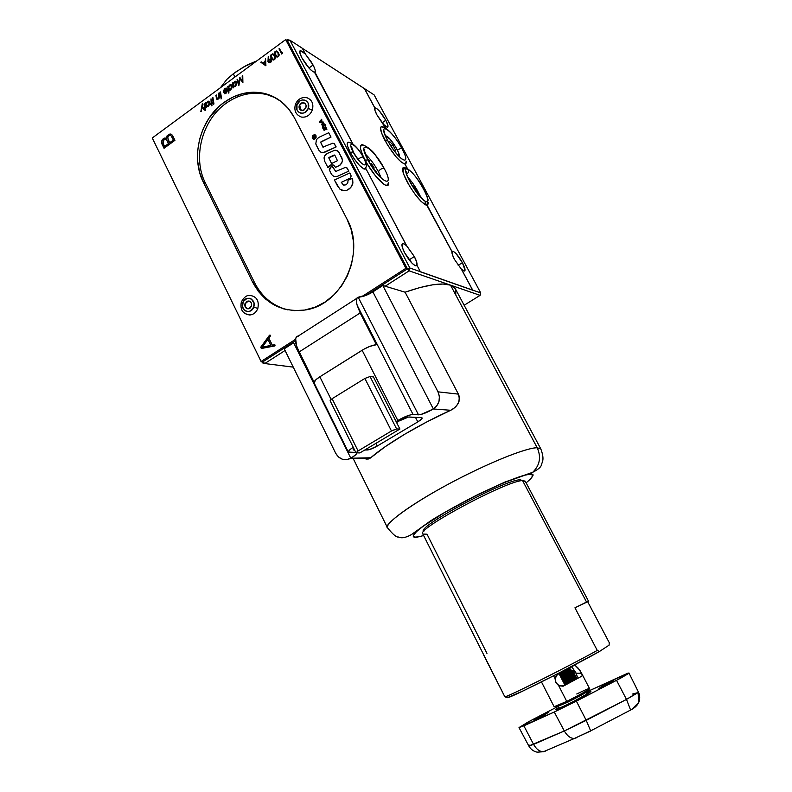 <?xml version="1.0" encoding="UTF-8"?>
<svg xmlns="http://www.w3.org/2000/svg" width="792" height="792" viewBox="0 0 792 792"><rect width="100%" height="100%" fill="white"/><g stroke="black" fill="none" stroke-linecap="round" stroke-linejoin="round"><path stroke-width="1.19" d="M365.062 160.093C360.162 150.391 359.182 145.243 362.092 144.649L364.488 145.48L361.32 144.827L360.429 147.421L360.805 149.797L363.172 156.262L367.339 164.132L375.477 175.844L383.278 183.784L385.318 185.071L388.07 185.308L388.753 182.368L387.1 185.585C383.189 185.952 371.517 172.537 365.062 160.093M376.725 172.755L375.566 170.448L376.725 172.755M374.23 168.053L372.755 165.647L374.23 168.053M371.191 163.32L372.755 165.647L371.191 163.32M368.062 159.291L369.607 161.182L368.062 159.291M384.962 140.422C380.497 131.729 379.447 127.106 381.833 126.572L383.744 127.255L381.091 126.809L380.576 127.967L381.536 132.898L387.397 144.689L396.02 156.786L401.316 162.182L404.959 164.102C399.673 162.142 393.01 154.242 384.962 140.422M407.227 182.011C402.524 172.834 401.435 167.953 403.95 167.389L405.91 168.092L403.039 167.746L402.593 169.062L403.702 174.28L409.702 186.338L415.394 194.743L421.067 201.376L425.542 204.871L427.096 205.178L452.064 251.668L452.737 251.193C455.301 252.113 458.518 255.945 462.389 262.677L458.192 265.35L462.389 262.677C465.082 267.904 465.716 270.696 464.3 271.062L461.38 269.181L454.568 259.568C452.529 255.687 451.678 253.064 452.004 251.708L426.809 205.227C421.631 203.336 415.107 195.604 407.227 182.011M416.552 191.367L416.028 191.575L416.552 191.367L417.453 193.169L414.226 187.546L416.552 191.367M412.889 185.665L414.226 187.546L412.889 185.665M410.197 182.427L411.503 183.902L410.197 182.427M385.734 128.146L383.803 124.562L386.536 126.918L387.437 127.205L388.011 125.908L385.793 120.265L379.477 111.118L376.616 108.445L374.972 108.108L364.528 88.654L374.131 94.891L480.734 292.941L374.131 94.891L302.346 48.322L364.439 88.635L374.913 108.138L364.528 88.654L374.972 108.108L374.982 110.454L376.923 114.88C375.012 111.236 374.349 108.989 374.913 108.138L375.378 107.94C378.16 109.019 381.635 113.127 385.793 120.265L382.17 122.77L385.793 120.265C388.05 124.601 388.585 126.908 387.407 127.205L383.754 124.601L376.923 114.88L385.615 128.076M420.324 271.805L472.675 290.209L461.38 269.181L454.568 259.568L452.39 254.687L452.004 251.708L427.037 205.217L428.185 203.94L428.195 202.316L427.096 205.178L452.064 251.668L453.41 251.391L456.063 253.598L462.389 262.677L465.043 270.29L463.944 270.993L461.439 269.141L472.695 290.11L480.734 292.941L480.081 295.357L409.137 270.834L409.89 268.013L480.734 292.941L480.081 295.357L464.152 305.257L480.081 295.357L409.137 270.834L409.89 268.013L420.354 271.696L416.988 265.32L416.048 265.914C412.85 264.865 409.048 260.499 404.663 252.816C401.732 246.936 401.178 243.817 403.019 243.441L406.652 245.748L414.325 256.539L409.167 259.865L414.325 256.539C416.552 260.845 417.414 263.786 416.929 265.37L415.275 265.716L412.068 263.251L404.663 252.816L402.405 247.579L402.019 244.213L403.573 243.55L406.652 245.748L365.934 168.686L364.973 169.221C360.815 167.815 355.875 162.162 350.163 152.272C346.965 145.916 346.361 142.54 348.351 142.144L349.866 142.639L347.46 142.6L347.569 146.124L350.163 152.272L354.539 159.36L359.499 165.439L363.667 168.835L365.934 168.686L406.583 245.787L414.325 256.539L416.651 261.984L416.948 265.409M302.316 48.253L289.951 40.224L287.575 39.768L287.506 40.778L289.951 40.224L287.575 39.768L286.823 40.333L287.575 39.768L287.506 40.778L289.951 40.224L302.316 48.253L305.385 54.074L302 51.133L300.019 50.837L299.97 53.282L301.891 57.856C306.771 66.191 310.969 70.993 314.493 72.27L352.915 144.025L314.929 72.141L312.791 71.577L309.276 68.389L301.891 57.856C299.594 53.321 299.148 50.906 300.554 50.619L305.385 54.074L313.078 65.023L308.939 68.013L313.078 65.023C315.077 68.904 315.691 71.28 314.919 72.151L315.256 71.339M366.369 295.238L407.454 268.825L366.369 295.238L407.454 268.825L409.137 270.834L385.189 286.209L409.137 270.834L407.454 268.825L287.506 40.778L285.684 39.6L152.272 137.976L261.083 361.479L295.565 339.293L261.083 361.479L262.974 361.726L262.39 362.825L264.746 363.548L293.258 367.132L264.746 363.548L262.974 361.726L262.39 362.825L264.746 363.548L262.974 361.726L295.505 340.808M285.061 350.5L264.746 363.548L285.061 350.5M262.39 362.825L261.776 361.568L262.39 362.825M262.974 361.726L261.083 361.479L152.272 137.976L285.684 39.6L405.91 268.29L361.736 296.713L405.91 268.29L407.454 268.825L409.89 268.013L289.951 40.224L409.89 268.013L407.454 268.825L287.506 40.778L407.454 268.825L405.91 268.29L285.684 39.6L287.506 40.778M407.425 168.686L404.959 164.102L406.256 161.271L406.227 163.063L405.019 164.073L407.553 168.775M314.315 67.627L311.434 62.162L305.326 54.113M256.865 60.845L243.53 67.023L233.284 73.785L234.937 77.022L233.284 73.785L226.908 79.309L220.374 87.764L226.908 79.309L233.284 73.785L243.53 67.023L256.865 60.845L246.451 65.38L235.204 72.339L247.035 65.073L256.885 60.836M245.302 303.653C244.698 306.197 245.461 307.91 247.609 308.781L250.183 308.029L251.45 306.177L248.53 308.781C245.609 308.593 244.441 306.86 245.015 303.583L245.649 307.306L247.599 308.781L245.797 307.811L244.758 305.108L245.015 303.583L247.985 300.98C250.876 301.198 252.034 302.93 251.45 306.177L251.43 303.178L249.53 301.168L246.876 301.346L245.302 303.653L247.163 301.405L249.173 301.059L248.282 301.049L245.302 303.653M249.262 295.465C246.451 295.307 243.817 297.465 241.352 301.93L242.768 302.683C245.322 294.485 256.826 299.069 253.717 307.088L257.826 308.454C259.321 300.851 256.727 296.505 250.034 295.416M246.203 314.315L249.777 314.998C253.549 314.602 256.242 312.414 257.826 308.454L253.717 307.088C251.114 315.305 239.659 310.652 242.768 302.683L241.322 301.95M253.717 307.088L250.539 310.91L248.282 311.553L246.015 311.187L244.094 309.86L242.461 306.553L243.302 301.495L247.035 298.416L249.332 298.267L251.47 299.119L254.024 303.207L253.717 307.088M303.742 102.732C305.801 103.554 306.514 105.197 305.9 107.672L306.088 105.376L305.088 103.485L303.247 102.643L301.178 103.138L299.079 106.276L300.089 109.692L303.316 110.365L305.9 107.672L304.098 109.989L301.475 110.464C299.396 109.662 298.653 108.009 299.267 105.504L301.455 102.99L304.009 102.881L301.722 103.138L299.703 105.257L300.881 110.246L299.564 108.662L299.267 105.504L302.118 102.98L304.593 103.099M295.762 104.683L296.96 104.752C299.574 96.357 311.414 100.188 308.227 108.435L312.315 110.098C313.84 104.009 312.098 99.911 307.088 97.802M301.217 117.028C306.247 117.761 309.949 115.454 312.315 110.098L308.227 108.435C305.573 116.85 293.773 112.949 296.96 104.752L295.396 104.435C293.852 110.652 295.842 114.86 301.366 117.058M308.227 108.435L304.969 112.474L302.643 113.276L300.317 113.058L298.337 111.86L297 109.86L296.96 104.752L300.198 100.713L302.514 99.911L304.851 100.119L306.841 101.307L308.177 103.316L308.227 108.435M387.536 527.828L387.516 527.789C384.833 523.334 411.315 503.989 449.193 483.714C487.011 463.419 526.304 447.589 537.204 447.767L450.529 285.15C441.827 282.388 426.68 284.744 405.098 292.198L458.4 394.129L459.439 399.059L458.043 403.702L454.974 407.524L450.727 410.276C419.71 424.185 386.021 444.292 370.696 457.776L368.132 459.083L365.33 458.815M298.475 336.085L296.436 336.986L295.654 338.748L296.604 346.262L314.058 382.17L299.099 351.975L360.162 312.959L357.172 305.306C355.816 300.475 356.152 297.782 358.182 297.228L418.503 414.83L413.068 414.493L357.172 305.306L360.162 312.959L376.408 344.718C372.517 345.055 367.755 346.896 362.132 350.252L397.822 420.483C404.474 416.691 409.553 414.701 413.068 414.493L357.172 305.306L356.459 302.128L356.984 297.99L360.241 296.95C364.063 296.416 368.27 294.713 372.874 291.872L433.353 408.969L436.867 405.781L438.996 401.395L439.392 396.495L438.006 391.842L382.793 285.486L372.874 291.872L433.353 408.969C426.858 412.672 421.908 414.622 418.503 414.83L358.182 297.228L367.953 294.555L382.793 285.486L405.098 292.198L458.4 394.129L438.006 391.842C440.817 398.851 439.273 404.563 433.353 408.969L450.727 410.276L452.975 409.048L456.677 405.732L458.994 401.475L459.271 396.554L458.4 394.129L438.006 391.842L382.793 285.486L405.098 292.198L419.849 287.565L432.68 284.813L443.045 284.021L450.529 285.15L453.024 286.328L455.42 288.892L450.529 285.15L537.204 447.767L540.847 448.985L537.204 447.767C541.332 457.014 539.887 465.142 532.858 472.141L529.858 474.24C535.164 473.299 533.927 476.17 526.126 482.853L530.838 478.744L532.927 475.2L529.858 474.24L524.947 475.16L503.841 482.744L474.527 496.356L444.787 512.414L422.601 526.591L417.176 530.888L413.345 535.333L413.246 536.233L414.76 537.134L418.453 536.837C409.375 539.273 408.425 533.264 450.371 509.216C494.287 484.744 526.452 473.378 529.858 474.24L532.858 472.141C539.887 465.142 541.332 457.014 537.204 447.767C531.808 447.322 507.137 454.192 459.835 478.14C410.989 503.138 382.556 525.621 387.516 527.789L353.153 458.459M355.994 452.826L359.885 452.925L399.901 429.036L396.624 428.937L399.901 429.036L373.448 376.962L370.052 376.527L373.448 376.962L399.901 429.036L359.885 452.925L355.994 452.836L358.083 450.945L332.105 398.713L330.115 400.742L355.994 452.836L358.083 450.945L391.466 430.987L396.624 428.937L370.052 376.527L364.884 378.447L391.466 430.987L364.884 378.447L332.105 398.713L358.083 450.945L392.179 430.571L396.624 428.937L370.052 376.527L364.884 378.447L332.105 398.713L330.254 400.227L330.551 400.94M349.589 452.509L355.796 452.43L348.361 452.074L349.727 449.866L353.232 447.262C349.727 449.559 348.104 451.173 348.361 452.093L349.589 452.509M293.644 342.788L284.239 348.836L335.729 453.331L338.501 456.994L342.332 459.221L346.658 459.657L350.816 458.241L293.644 342.788L350.816 458.241L350.312 458.528C344.183 461.013 339.332 459.281 335.729 453.331L284.239 348.836L293.644 342.788M356.826 452.965C356.776 454.073 354.776 455.826 350.816 458.241L355.43 454.994L356.826 452.965M418.453 536.837L423.641 535.55L418.453 536.837M297.822 336.095C295.525 336.838 294.951 339.639 296.079 344.51L299.099 351.975L360.162 312.959L376.408 344.718L369.923 346.342L363.993 349.153L319.839 376.794L331.086 399.416L319.839 376.794L362.132 350.252L397.822 420.483L396.089 421.532L408.662 415.384L411.939 414.553L421.047 414.463L433.353 408.969L450.727 410.276L427.314 421.651L404.762 434.194L385.288 446.629L370.696 457.776L350.816 458.241L370.369 458.053L350.312 458.528M366.736 459.152L370.369 458.053M455.826 289.862L455.756 294.772M417.8 421.879L415.483 417.354L417.8 421.879L377.24 446.045C373.082 448.411 369.805 449.727 367.429 449.975L364.785 450.005L367.429 449.975L366.825 448.777L367.429 449.975L369.181 449.668L377.24 446.045L375.903 443.362L377.24 446.045L417.8 421.879L421.69 418.988L422.185 418.067L421.552 417.691L422.146 417.948C422.284 418.711 420.839 420.017 417.8 421.879M409.216 417.008L421.552 417.691L408.464 417.047L399.079 420.998C403.494 418.483 406.87 417.146 409.216 417.008M396.574 422.492L399.079 420.998L396.574 422.492M353.955 450.094L353.153 449.816L353.856 448.529L353.143 449.797L353.955 450.094L353.42 449.014L354.638 450.094L353.955 450.094M348.361 452.093L314.097 382.902C313.721 381.556 315.632 379.517 319.839 376.794L315.602 379.992L314.107 382.922M314.167 383.021L314.662 383.387M367.864 159.865C355.846 137.501 373.25 147.223 384.13 168.369L384.13 168.369C373.25 147.223 355.846 137.501 367.864 159.865L367.864 159.865C379.447 182.081 396.129 190.189 384.13 168.369C381.526 168.379 379.635 169.528 378.457 171.805C379.635 169.528 381.526 168.379 384.13 168.369C396.129 190.189 379.447 182.081 367.864 159.865L365.142 160.241L367.864 159.865M378.715 172.042L378.457 171.805C375.299 166.27 372.824 161.627 365.379 154.054M425.304 201.307C416.82 197.644 398.683 163.776 408.316 169.676L406.583 168.33L408.316 169.676C398.683 163.776 416.82 197.644 425.304 201.307L423.354 199.901L425.304 201.307C434.343 206.286 416.849 173.804 408.316 169.676C409.216 171.062 408.662 172.597 406.633 174.29C408.662 172.597 409.216 171.062 408.316 169.676C416.849 173.804 434.343 206.286 425.304 201.307L425.116 204.663L425.304 201.307M402.861 171.448C403.217 169.31 404.464 168.27 406.583 168.33L402.762 168.201M401.881 148.589C412.939 168.547 398.168 160.479 387.496 140.243L385.031 140.56L387.496 140.243C398.168 160.479 412.939 168.547 401.881 148.589C401.227 148.114 399.752 148.658 397.455 150.203C399.752 148.658 401.227 148.114 401.881 148.589C391.793 129.264 376.408 119.859 387.496 140.243L387.496 140.243C376.408 119.859 391.793 129.264 401.881 148.589L401.881 148.589M386.704 136.155C391.208 138.471 401.019 154.529 399.138 156.499L398.534 152.618L395.673 146.946L390.248 139.392L385.476 135.788L386.704 136.155M394.832 151.312L394.109 150.52L394.832 151.312L395.495 149.935L394.317 150.747L395.495 149.935L394.832 151.312M388.822 142.471L389.446 141.263L392.812 144.936L391.07 146.124L392.812 144.936L395.495 149.935L392.812 144.936L389.446 141.263L388.822 142.471M329.541 170.636L330.492 167.053L332.284 166.676L335.778 171.468L345.451 167.359L346.965 167.864L348.846 171.112L337.273 176.398L333.986 176.596L331.521 174.448L329.274 169.706L330.492 167.053L332.105 166.637L333.709 167.795L332.769 166.855M321.611 124.7L321.8 123.958L322.601 126.601L325.789 125.215L323.621 123.364L321.898 123.908M223.978 102.445C237.046 93.179 250.767 90.239 265.132 93.605C277.853 97.109 287.585 105.118 294.337 117.622L288.516 108.751L281.15 101.554L272.567 96.278L263.092 93.119L253.103 92.189L243.005 93.496L233.175 96.971L223.978 102.445L225.928 103.415L223.978 102.445L219.721 105.871L208.781 118.493L203.336 128.452L199.594 139.214L197.703 150.391L197.713 161.568L199.633 172.349L203.405 182.318C190.318 156.974 199.901 119.434 223.978 102.445M275.933 98.03L267.003 94.614C252.668 91.248 238.976 94.189 225.928 103.415C201.91 120.354 192.347 157.786 205.415 183.061L203.405 182.318L252.638 282.18L254.549 282.645L205.415 183.061L203.405 182.318L252.638 282.18L254.549 282.645C261.865 296.921 272.893 305.979 287.635 309.83M276.636 56.331L275.081 53.331L275.567 52.034L276.665 51.688M276.814 51.727L275.626 51.846L276.814 51.727M278.012 53.133L278.23 55.945L277.16 56.489L276.042 55.816L275.042 53.727L275.339 52.133L276.755 51.688L278.012 53.133L276.725 51.678M275.359 51.312L276.834 51.034L278.467 52.807L276.606 50.975L274.824 51.876L274.636 54.351L276.111 56.717L277.745 57.034L279.071 55.361L278.556 52.856L277.25 51.252L279.13 54.321L278.517 56.658L276.408 56.915M211.969 105.405L211.494 105.752L211.236 103.98L210.494 104.524L210.415 103.999L211.157 103.455L210.989 98.871L211.622 103.109L212.256 102.643L212.335 103.168L211.702 103.633L211.969 105.405M211.088 98.921L211.622 103.109M213.87 103.91L213.375 104.267L212.414 97.822L212.9 97.466L213.87 103.91M212.919 97.574L213.969 103.96L213.474 104.316L212.414 97.822M217.889 98.604L218.899 96.436L218.305 98.168L217.255 98.802L216.275 94.981L215.81 95.327L216.988 99.465L218.097 99.049L219.097 97.258L219.226 98.109L219.691 97.772L218.968 92.991L218.503 93.337L218.899 96.436M217.038 99.475L217.978 99.287L217.038 99.475L216.176 97.782M220.78 97.089L220.532 91.971L220.681 97.04L219.968 92.268L220.433 91.921L221.255 96.743L220.532 91.971M224.374 93.753L225.859 93.496L227.066 91.823L227.344 89.595L226.561 88.219M224.977 88.447L226.205 88.061L227.294 90.021L226.561 92.585L224.938 93.822L223.483 92.278L226.76 89.862L226.581 89.268L225.364 88.813L223.888 91.139L223.532 90.763L224.68 88.684L226.463 88.169M223.483 92.278L226.76 89.862M224.077 92.426L224.72 93.129L225.661 92.862L226.799 90.427L224.077 92.426M223.562 91.159L225.096 88.971L223.988 91.189L224.809 89.387L226.195 88.823M233.957 86.179L233.59 83.487L235.511 81.893L236.214 82.962L235.412 81.843L234.462 82.081L235.61 81.922M233.392 85.13L234.462 82.081L233.392 85.13M233.858 86.793L235.274 86.585L236.689 82.635L235.175 86.536L236.669 84.348M233.66 86.684L233.333 87.872L233.561 86.605L234.779 86.773L235.917 85.754L236.6 82.219L235.165 81.14L233.095 83.516L232.967 82.695L232.501 83.031L233.234 87.823L232.501 83.031M236.214 82.962L235.353 85.694L234.472 86.239L233.482 85.704L233.67 83.041L235.412 81.833M323.136 147.342L320.612 142.223L331.016 137.095L320.978 141.808L330.997 137.085L328.72 132.729L318.81 137.402L316.424 139.649L315.8 143.986L319.018 150.421L321.413 152.51L323.017 152.708L336.164 146.916L324.621 152.282L336.145 146.906L334.293 143.689L332.788 143.203L322.898 147.104L320.602 142.214L331.016 137.095L328.72 132.749M316.186 144.985L319.018 150.421M343.362 184.962L341.303 182.358L350.49 177.943L351.173 176.002L349.826 172.983L334.422 180.012L339.798 189.08L343.867 190.714L346.856 190.298L349.599 188.724L351.707 186.209L352.885 183.1L352.598 178.269L348.015 180.348L347.807 182.922L346.084 184.833L343.718 185.1L341.283 182.348L350.48 177.933L351.153 175.992L349.836 173.002M334.422 180.012L337.917 186.724M346.955 219.008L294.337 117.622L346.955 219.008C366.35 253.242 341.778 305.484 304.851 310.028C281.606 312.612 264.211 303.326 252.638 282.18L258.35 291.387L265.647 299.109L274.26 305.039L283.882 308.939L294.159 310.642L304.702 310.058L315.097 307.177L324.938 302.108L333.818 295.02L341.401 286.179L347.351 275.933L351.44 264.686L353.48 252.895L353.39 241.045L351.183 229.591L346.955 219.008M262.192 347.124L270.904 345.431L262.192 347.124L267.894 339.303L262.192 347.124M262.31 347.094L267.934 339.392L262.31 347.094M272.24 345.173L268.765 338.105L272.319 345.163L268.864 338.115L270.339 336.105L268.765 338.105L270.508 335.758L269.864 335.036L260.786 347.728L261.805 348.45L275.022 345.698L274.834 344.748L272.24 345.173L268.765 338.105L270.349 335.927L270.042 335.046M267.894 339.303L270.904 345.431M260.944 346.926L269.409 335.343M171.023 134.105L172.626 135.61L174.963 140.283L172.904 136.254L174.963 140.283L164.083 148.252L174.963 140.283L164.083 148.252L162.182 144.54C161.103 142.312 161.479 140.362 163.31 138.679L162.043 140.135L161.578 142.243L163.974 148.203L174.864 140.243L172.082 134.947L170.112 133.917L167.161 135.61L166.469 138.412L164.914 137.957L163.31 138.679M163.499 140.035L163.31 143.827L164.597 146.451L162.924 142.788L163.162 140.501M164.528 146.49L168.498 143.59L166.607 139.917L165.073 139.045L163.825 139.61L163.211 143.788L163.053 140.461L165.746 139.154M168.082 139.897L167.805 136.541L170.072 135.214L171.31 136.075L173.359 140.035L169.528 142.837L168.082 139.897M323.661 124.067L324.146 124.978L322.542 125.651L322.166 124.74L323.661 124.067M242.897 82.606L242.748 75.616M240.105 78.913L238.847 85.704L237.046 79.695L238.748 85.655L240.016 78.794L242.857 82.635L242.659 75.567L242.401 80.952L239.778 77.675L238.729 83.606L237.541 79.329L237.046 79.695M240.006 77.636L242.401 80.952L242.174 75.913M228.779 93.139L228.839 90.08L230.244 90.139L231.68 88.258L231.917 85.902L230.977 84.665L229.462 85.16L228.373 86.991L228.245 86.17L227.779 86.516L228.779 93.139M231.472 86.447L230.878 88.843L229.165 89.625L228.541 88.15L229.165 86.16L230.531 85.298L231.472 86.447M229.69 84.972L230.898 84.645L232.056 86.17L231.205 84.774M205.465 110.256L204.999 110.593L204.019 103.999L204.484 103.663L205.465 110.256M205.088 110.534L204.584 103.712L204.019 103.999M200.831 111.613L202.376 103.277L202 105.89L204.128 109.197L203.643 109.553L201.861 106.801L201.208 111.345L201.861 106.801M203.692 109.524L204.227 109.246L202.099 105.93L202.485 103.326L202 105.89L202.485 103.326M274.606 55.638L272.745 53.816L270.815 55.014L270.785 57.182L272.458 59.687L273.883 59.865L274.913 58.994L274.606 55.638M271.765 54.688L273.23 54.707L274.359 56.39L274.685 57.955L273.883 59.192L272.596 59.053L271.488 57.479L271.141 55.846L271.765 54.688M273.072 59.974L274.448 59.667L272.854 59.885L271.201 58.143M265.112 61.331L265.498 58.757L265.855 65.785L260.776 62.231L265.765 65.726L265.498 58.757L265.112 61.331L262.855 62.994L261.261 61.875L260.776 62.231M265.152 62.043L265.27 64.687L263.37 63.35L265.152 62.043M265.914 65.736L265.587 58.806L265.914 65.736M262.865 62.984L261.35 61.934M273.478 60.014L274.844 59.281L275.339 57.697L273.379 54.074M281.912 53.133L279.477 48.589M281.744 54.005L282.645 52.727M206.841 106.692L208.187 106.474L209.415 104.732L209.682 102.614L208.811 101.198M206.118 103.227L205.95 102.703M206.266 107.623L206.613 106.564L207.702 106.653L208.821 105.653L209.583 102.564L208.088 101.069L206.049 103.415L205.93 102.594L205.475 102.93L206.177 107.692L206.603 106.554M229.135 90.268L230.541 90.06L231.779 88.308L232.056 86.17L231.274 84.803M228.433 86.813L228.264 86.279M228.868 93.08L228.938 90.159M238.758 83.427L237.57 79.438M312.226 138.135L312.454 135.59L314.662 134.59L315.731 135.699L315.137 134.759M315.711 135.689L314.602 134.858L313.196 135.175L312.305 136.462L312.424 137.996L312.662 135.749L315.018 135.006M335.511 167.3L340.213 165.013L342.451 161.172L341.936 157.945L338.036 151.153L335.026 150.153L327.195 153.47L324.789 155.707L324.047 157.855L324.562 161.063L327.947 167.567L329.442 165.647L331.551 164.746L333.68 165.142L335.531 167.31L339.293 165.577L341.718 163.34L342.52 160.043L339.075 152.46L337.224 150.599M327.947 167.567L330.432 165.033L333.531 165.073M333.58 176.438L337.293 176.398L348.856 171.121L346.53 167.567M335.729 171.448L332.719 166.825M323.057 121.859L323.314 122.364L321.879 121.869L321.71 119.285M319.829 122.592L323.334 122.374L319.82 122.592L319.354 121.711L321.7 119.265L321.879 121.869M322.611 126.591L325.809 125.225L325.403 124.473M324.601 124.799L323.74 123.413M314.384 137.016L314.741 136.075L314.285 136.858L315.097 136.778L313.543 137.857L315.008 136.6M314.196 136.66L314.622 135.877M313.543 137.857L313.216 136.887L313.998 136.471M326.532 129.413L325.512 126.69M323.968 130.234L325.512 129.561L325.363 127.502L326.918 129.245L325.68 126.878L323.839 127.433L324.096 129.532L322.532 127.789L324.344 130.324L325.522 129.571L324.948 127.839L325.502 127.512M261.479 348.45L274.824 345.926L274.794 344.738M341.471 190.12L343.886 190.714L346.876 190.308L350.767 187.575L352.895 183.11L352.598 178.279M320.908 152.302L324.641 152.292L336.164 146.916L333.907 143.431M312.484 138.085L313.187 138.778M313.068 139.026L314.335 139.174L315.741 138.194L315.978 135.63L314.978 138.6L313.582 138.917L312.256 138.224L313.513 139.174L315.097 138.818L316.107 137.353L315.968 135.62M236.828 83.219L235.947 81.289M233.155 83.338L232.987 82.804M220.968 98.901L221.404 97.802M217.226 98.792L216.285 95.09M217.978 99.287L219.136 97.495M219.305 98.05L219.79 97.822L218.988 93.109M211.583 105.683L212.276 102.752M210.583 104.455L211.246 104.089M268.775 62.627L269.953 62.796L271.151 61.924L271.587 60.43L270.795 59.093M268.547 59.578L268.736 56.598M206.94 106.079L206.544 103.386L208.514 101.841M268.24 56.549L267.973 61.519L269.864 62.746L271.26 61.519L271.418 60.004L270.25 58.895L268.448 59.677L268.24 56.549M268.607 61.667L268.943 60.004L270.706 59.816L270.369 61.796L268.607 61.667M272.785 59.172L271.24 55.895L271.864 54.747L273.151 54.658M268.983 62.053L268.864 60.261L270.567 59.687M209.118 102.881L208.266 105.593L206.672 105.92L206.237 104.148L206.831 102.594L208.187 101.742L209.118 102.881M221.215 98.832L221.215 97.743L221.215 98.832M282.635 53.351L281.695 54.034L278.972 48.827L279.428 48.5L281.873 53.163L282.645 52.599L282.635 53.351M334.868 155.272L337.461 160.707L331.61 163.489L328.73 157.796L334.868 155.272M331.561 163.469L328.749 157.806L334.64 155.034M329.106 157.39L334.175 155.044L329.106 157.39M321.077 121.275L320.473 121.909L321.403 121.889L321.077 121.275M314.038 136.778L313.454 136.788L313.602 137.56L314.038 136.778M323.987 129.541L322.938 127.621M322.522 125.651L322.186 124.74L323.799 124.077M265.27 64.677L263.459 63.409L265.152 62.162M229.234 89.654L228.868 86.962L230.898 85.417M169.587 142.798L167.617 137.442L168.686 135.719L170.438 135.323M224.611 93.09L224.176 92.476L226.789 90.555M353.143 151.965C345.946 138.58 356.687 144.431 363.271 157.261L363.271 157.261C356.687 144.431 345.946 138.58 353.143 151.965L353.143 151.965C359.984 165.201 370.468 170.458 363.271 157.261C362.37 156.737 360.627 157.41 358.033 159.281C360.627 157.41 362.37 156.737 363.271 157.261C370.468 170.458 359.984 165.201 353.143 151.965L350.212 152.381L353.143 151.965M522.71 480.556L525.314 481.467M483.655 655.083L504.851 696.802L507.256 697.712L522.443 691.238L558.35 673.368L599.425 651.499L597.267 650.41L574.952 607.811L588.446 601.187L587.674 601.702L609.246 642.639L609.097 645.153L599.425 651.499L609.097 645.153L609.246 642.639L587.674 601.702L574.952 607.811L588.505 601.178L525.235 481.16L522.562 480.566L586.545 602.049L588.505 601.178M486.951 653.41L427.027 534.194L422.968 534.065M507.256 697.712L508.355 697.495C514.602 695.851 575.883 664.933 599.425 651.499L597.267 650.41C571.082 665.042 511.85 694.861 505.692 696.564L504.851 696.802L507.256 697.712M422.779 533.838C415.731 529.403 507.009 480.556 522.562 480.566C507.048 480.546 415.948 529.274 422.77 533.818L504.851 696.802C506.751 697.386 569.527 665.923 597.267 650.41L574.952 607.811L586.545 602.049L522.562 480.566L520.027 479.774C504.425 479.774 414.463 528.264 423.809 531.481M581.912 676.091L563.399 686.119L558.627 685.575L566.745 701.385L554.133 706.741L566.745 701.385L558.627 685.575L555.756 682.635L555.053 678.615L553.608 675.794L555.053 678.615L557.419 674.487L561.241 672.418L567.191 684.011L572.329 681.259L566.369 669.705L572.329 681.259L572.774 681.011L566.815 669.478L572.774 681.011L573.21 680.774L567.26 669.25L573.21 680.774L574.398 680.1L568.448 668.596L574.398 680.1L568.814 668.408L574.754 679.892L569.161 668.22L575.408 679.506L569.478 668.052M558.627 685.575L555.934 682.338C558.221 685.852 561.221 686.793 564.943 685.169L563.082 686.209L558.954 685.743M571.765 666.805L576.21 673.22L572.725 670.656L576.833 678.615L577.269 676.813L576.21 673.22L581.546 673.21L577.903 667.854L574.814 665.052L579.942 670.388L581.872 673.923L582.13 675.942M555.816 707.137L567.626 702.276L566.745 701.385C580.269 694.584 587.862 690.307 589.525 688.555L581.16 672.438M576.299 673.566L573.368 670.656L572.487 670.676L576.655 678.734L572.18 670.606L576.457 678.863L571.794 670.438L576.229 679.011L572.18 670.606L570.784 669.824L575.705 679.328L571.329 670.19L569.973 669.181L570.032 667.973M568.072 668.814L574.012 680.308L568.072 668.814M567.666 669.012L573.616 680.536L567.666 669.012M565.914 669.973L571.864 681.506L565.914 669.973M565.429 670.21L571.388 681.773L565.429 670.21M564.934 670.468L570.903 682.031L564.934 670.468M564.439 670.745L570.398 682.308L564.439 670.745M563.914 671.002L569.884 682.585L563.914 671.002M563.389 671.279L569.359 682.862L563.389 671.279M562.864 671.567L568.824 683.14L562.864 671.567M562.32 671.844L568.29 683.427L562.32 671.844M561.766 672.131L567.735 683.714L561.766 672.131M555.053 678.615L555.934 682.338L555.301 680.506L556.083 675.913L555.232 678.457L555.439 681.09L556.657 683.466L558.677 685.179L561.182 685.971L564.943 685.169L558.974 673.576L564.943 685.169L565.508 684.882L559.538 673.289L565.508 684.882L566.072 684.585L560.102 672.992L566.072 684.585L566.626 684.298L560.657 672.705L566.626 684.298L567.191 684.011L561.221 672.428L569.874 667.824M570.478 667.498L572.656 666.29M573.606 665.755L574.804 665.062M569.775 667.874L569.933 668.913L569.775 667.874M575.378 664.716L557.073 674.774L555.063 678.546M576.754 693.99C586.031 689.476 590.188 687.803 589.228 688.961C585.803 691.456 578.308 695.604 566.745 701.385L567.626 702.276C578.487 696.841 585.526 692.951 588.753 690.584L588.882 690.149M571.794 670.438L575.972 679.17L571.794 670.438M558.479 706.494L559.172 707.86C558.825 709.127 583.506 696.712 586.981 693.861L586.179 692.327L586.981 693.861L587.496 693.297L586.793 691.941M589.723 692.515L568.478 704.217L557.043 709.266L556.429 709.117L558.904 707.335L556.627 708.919C551.796 712.81 584.971 696.386 589.723 692.515L589.832 691.852L587.228 692.782L590.218 691.802L589.723 692.515M612.513 681.496L603.049 685.387L602.267 686.852L598.891 688.604L613.84 680.674L603.049 685.387L598.891 688.604L610.483 682.595M590.703 730.966L586.228 720.364L590.703 730.966L574.378 738.471C570.557 738.481 567.201 735.976 564.32 730.966L533.59 744.401C536.392 749.311 539.708 751.747 543.53 751.707L545.856 750.915L543.401 751.717C539.619 751.677 536.352 749.242 533.59 744.401L523.858 725.828L519.017 727.551L532.125 719.869L556.548 707.207L528.125 721.987L519.017 727.62L528.818 745.975L529.511 745.183M632.561 694.039L638.065 692.574L626.492 699.415L564.32 730.966L554.261 712.018L523.858 725.828L533.59 744.401L528.818 745.985L564.32 730.966C567.161 735.907 570.468 738.411 574.259 738.481L576.695 737.698M631.551 709.672L638.788 702.346L638.065 692.574L638.788 702.346L633.333 708.474M545.856 750.915L545.252 751.163M519.017 727.62L554.261 712.018L576.388 701.168L554.261 712.018L564.32 730.966L586.228 720.364L576.388 701.168L620.671 678.14L627.898 673.923L628.907 673.121L628.066 673.101L587.407 691.555L628.957 672.972L616.542 680.328L626.492 699.415L630.66 710.147L626.492 699.415L616.542 680.328L576.388 701.168L586.228 720.364L626.492 699.415L638.421 692.059C640.025 695.495 640.154 698.93 638.778 702.365C637.461 705.335 634.818 707.84 630.868 709.899L590.832 730.769L574.378 738.471L543.53 751.707L537.075 752.172C533.462 751.351 530.709 749.282 528.818 745.975M534.917 719.71L543.678 715.721L548.5 712.196L533.729 720.027L543.678 715.721L548.5 712.196L537.184 718.067L537.431 718.562M558.875 707.266L555.727 709.474L557.677 709.177L575.259 700.841L589.149 693.059L590.921 691.436L587.199 692.723M452.083 251.608L452.737 251.193M374.784 108.356L375.378 107.94M403.019 243.441L402.079 244.055M300.554 50.619L299.831 51.143M362.083 144.649L360.707 145.599M426.809 205.227L428.096 199.97C427.175 195.545 423.829 188.823 421.849 185.734C416.929 177.665 412.206 172.052 407.692 168.884M241.332 301.99C239.887 310.018 242.976 314.325 250.609 314.909M307.019 97.782C301.653 96.832 297.792 99.03 295.426 104.386M387.516 527.789C392.852 534.392 396.495 537.461 398.445 537.016C401.405 538.53 405.692 537.748 411.296 534.679L430.709 520.75C444.015 512.513 460.192 503.544 479.239 493.852L504.999 482.041L532.669 472.299C538.322 469.547 541.332 466.815 541.669 464.102C542.193 461.776 544.738 459.548 540.847 448.985L455.42 288.882M298.247 336.046L356.756 298.376M384.368 168.587L374.933 154.41C373.458 151.46 363.023 142.609 360.647 145.619M364.577 151.114L364.805 149.767C363.419 148.193 364.528 151.638 368.132 160.113C372.676 169.557 382.873 180.051 383.09 179.705L383.09 179.873M378.457 171.805L381.397 178.398M406.365 173.092L406.514 171.963C405.217 172.042 407.553 177.368 413.513 187.942L423.354 199.901M407.553 176.943C412.889 182.695 417.305 189.506 420.809 197.366M384.328 132.185L384.457 131.106C384.565 130.848 382.754 130.601 387.714 140.461C391.862 148.045 396.455 154.143 401.485 158.737L401.465 158.885M380.704 127.383C383.873 123.898 395.782 136.462 402.079 148.787M265.132 93.605L267.003 94.614M365.003 169.221C366.528 166.112 367.597 166.092 363.538 157.529C359.677 150.025 352.054 140.758 347.322 142.857M351.42 148.134L351.589 146.837L353.43 152.242C356.945 158.024 359.687 161.697 361.657 163.241L361.588 163.37M508.355 697.495L505.692 696.564M541.471 681.932L554.133 706.741M554.648 706.731L556.251 707.286M589.228 688.961L588.753 690.584M628.957 672.972L638.421 692.059"/></g></svg>
